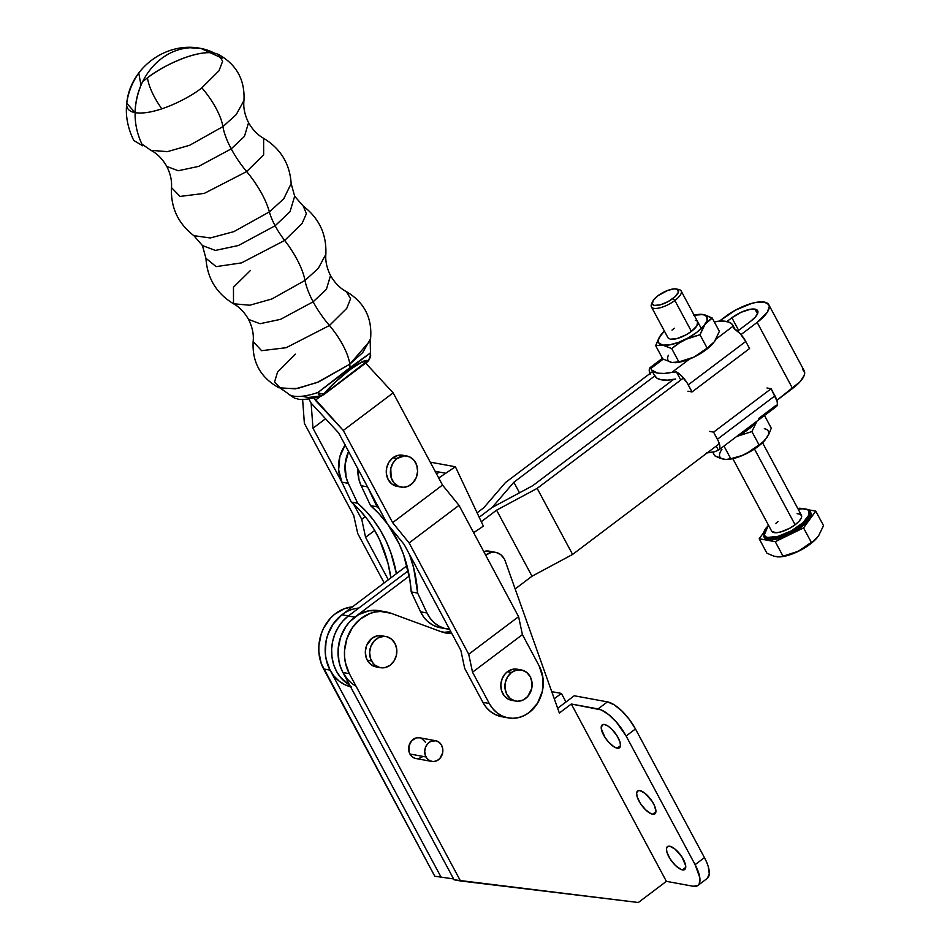 <?xml version="1.0" encoding="UTF-8"?>
<svg xmlns="http://www.w3.org/2000/svg" width="950" height="950" viewBox="0 0 950 950"><rect width="100%" height="100%" fill="white"/><g stroke="black" fill="none" stroke-linecap="round" stroke-linejoin="round"><path stroke-width="1.43" d="M386.08 636.583L381.805 635.788A15.806 13.537 100.4 0 0 367.876 642.901A15.806 13.537 100.4 0 0 367.258 660.155L371.545 660.939A15.806 13.537 -79.6 0 1 372.151 643.684A15.806 13.537 -79.6 0 1 386.08 636.583A15.806 13.537 -79.6 0 1 394.915 643.304A15.806 13.537 -79.6 0 1 394.298 660.571A15.806 13.537 -79.6 0 1 380.368 667.672A15.806 13.537 -79.6 0 1 371.545 660.939L367.258 660.155L366.118 657.447L365.346 651.427L366.641 645.394L371.949 638.305L376.96 635.918L382.268 635.883M435.682 740.727L419.627 737.77A10.545 9.025 100.4 0 0 410.341 742.508A10.545 9.025 100.4 0 0 409.925 754.015L425.992 756.972A10.545 9.025 -79.6 0 1 426.396 745.465A10.545 9.025 -79.6 0 1 435.682 740.727A10.545 9.025 -79.6 0 1 441.572 745.216L442.759 748.98L442.581 753.077L439.874 758.468L436.834 760.76L433.331 761.579L429.899 760.807L427.049 758.551L425.232 755.155L424.709 751.141L425.576 747.127L427.69 743.707L430.73 741.416L435.991 740.786L439.197 742.33L441.572 745.216A10.545 9.025 -79.6 0 1 441.156 756.722A10.545 9.025 -79.6 0 1 431.882 761.461A10.545 9.025 -79.6 0 1 425.992 756.972L409.925 754.015L409.165 752.21L408.916 746.142L411.623 740.762L416.397 737.853L419.936 737.841M604.509 724.518A14.333 5.415 53 0 1 616.764 735.359A14.333 5.415 53 0 1 619.483 747.793A14.333 5.415 53 0 1 617.191 748.172L620.481 745.691L617.191 748.172L613.914 746.759L608.321 741.807L604.948 737.342L601.267 728.662L602.205 724.909L604.509 724.518L607.774 725.931L611.515 728.935L616.752 735.347L620.006 742.104L620.481 745.655L619.495 747.781L617.191 748.172A14.333 5.415 53 0 1 604.936 737.331A14.333 5.415 53 0 1 602.217 724.909A14.333 5.415 53 0 1 604.509 724.518M639.932 790.59A14.333 5.415 53 0 1 652.187 801.432A14.333 5.415 53 0 1 654.906 813.853A14.333 5.415 53 0 1 652.614 814.233L655.904 811.751L652.614 814.233L651.071 813.746L645.608 809.828L640.371 803.403L637.117 796.658L636.643 793.107L637.628 790.982L639.932 790.59L645.05 793.321L652.175 801.42L654.657 806.028L655.904 811.716L654.918 813.841L652.614 814.233A14.333 5.415 53 0 1 640.359 803.391A14.333 5.415 53 0 1 637.64 790.97A14.333 5.415 53 0 1 639.932 790.59M669.762 846.224A14.333 5.415 53 0 1 682.017 857.066A14.333 5.415 53 0 1 684.736 869.488A14.333 5.415 53 0 1 682.444 869.867L685.734 867.386L682.444 869.867L680.901 869.381L675.438 865.462L670.201 859.038L666.947 852.293L666.472 848.742L667.458 846.616L669.762 846.224L674.88 848.956L682.005 857.054L685.686 865.723L684.748 869.488L682.444 869.867A14.333 5.415 53 0 1 670.189 859.026A14.333 5.415 53 0 1 667.47 846.604A14.333 5.415 53 0 1 669.762 846.224M495.686 552.366A15.39 13.181 -79.6 0 1 504.284 558.921L500.864 554.753L496.256 552.484L491.15 552.449L485.664 555.156A15.39 13.181 -79.6 0 1 495.686 552.366L489.262 551.19A15.39 13.181 100.4 0 0 483.728 551.534L487.291 551L492.242 552.176M379.501 610.719L368.909 610.791L358.661 614.579L349.731 621.727L346.014 626.359L340.563 637.201L338.129 649.266L338.936 661.414L340.551 667.149L342.914 672.493L349.339 673.669L460.489 880.959L454.064 879.783L342.914 672.493L349.339 673.669A40.054 34.295 -79.6 0 1 350.894 629.957A40.054 34.295 -79.6 0 1 386.175 611.954L379.751 610.767A40.054 34.295 100.4 0 0 344.47 628.769A40.054 34.295 100.4 0 0 342.914 672.493L340.029 665.617L338.39 658.148L338.069 650.382L339.067 642.592L341.347 635.099L344.826 628.188L349.374 622.119L354.801 617.132L348.377 615.944A40.054 34.295 100.4 0 0 331.609 652.021A40.054 34.295 100.4 0 0 349.636 685.021A40.054 34.295 -79.6 0 1 331.609 652.021A40.054 34.295 -79.6 0 1 348.377 615.944L341.952 614.769L336.526 619.756L331.978 625.824L328.498 632.736L326.218 640.229L325.221 648.019L325.541 655.797L327.18 663.254L330.066 670.13L441.216 877.42L330.066 670.13L323.641 668.954L434.791 876.244L453.601 878.928L434.791 876.244L321.266 663.611L318.844 651.854L318.856 645.727L321.29 633.662L323.665 628.021L330.446 618.189L334.697 614.234L344.411 608.701L352.426 606.872A40.054 34.295 100.4 0 0 323.641 668.954L330.066 670.13L326.088 659.051L325.268 653.042L326.099 640.787L327.714 634.837L333.165 624.008L342.012 614.721M554.266 698.773L561.379 693.417L565.974 701.991L561.379 693.417L554.266 698.773M551.736 691.636L561.379 693.417L551.736 691.636M351.262 686.945L344.897 684.724L339.103 681.079L334.091 676.151L330.066 670.13A40.054 34.295 -79.6 0 1 358.851 608.047M607.418 701.872L598.072 708.926A29.509 11.151 53 0 1 626.121 736.012L635.467 728.959A29.509 11.151 -127 0 0 607.418 701.872L574.227 695.768L607.418 701.872L598.072 708.926L571.306 704.009L666.389 881.339L693.168 886.255L697.906 885.459A29.509 11.151 53 0 1 693.168 886.255L666.389 881.339L571.306 704.009L559.348 713.023L505.21 561.011A15.39 13.181 100.4 0 0 504.284 558.921A15.39 13.181 -79.6 0 1 505.21 561.011L559.348 713.023L571.306 704.009L601.255 709.923L608.606 714.554L616.336 722.024L626.121 736.012L695.103 864.666A29.509 11.151 53 0 1 697.882 885.471L699.295 883.69L699.829 877.729L695.103 864.666L626.121 736.012L635.467 728.959L629.328 719.435L621.846 710.944L614.151 704.781L607.418 701.872M707.251 878.406L709.294 874.024L708.308 866.721L706.705 862.315L704.449 857.624L695.103 864.666L704.449 857.624L635.467 728.959L704.449 857.624A29.509 11.151 -127 0 1 707.227 878.418L697.882 885.471M442.664 632.237A37.941 32.49 100.4 0 0 450.787 631.584L444.517 632.284M386.175 611.954A40.054 34.295 -79.6 0 1 391.032 613.273L441.251 631.75L451.796 633.46A37.941 32.49 -79.6 0 1 445.847 633.009A37.941 32.49 -79.6 0 1 441.251 631.75L391.032 613.273L380.653 611.467L375.333 611.978L370.108 613.415L360.406 618.949L352.45 627.546L346.988 638.376L344.553 650.441L344.553 656.581L345.361 662.589L349.339 673.669L460.489 880.959L638.341 902.5L666.389 881.339L638.341 902.5L454.064 879.783L342.914 672.493L346.94 678.514M557.65 708.273L574.227 695.768L557.65 708.273M376.129 666.9L370.821 664.477L367.258 660.155A15.806 13.537 100.4 0 0 376.093 666.888L380.368 667.672M422.382 756.829L419.045 758.421M415.506 758.444L412.3 756.901L409.925 754.015A10.545 9.025 100.4 0 0 415.815 758.504L431.882 761.461M421.61 738.423L425.505 742.259M394.915 643.304L396.696 648.969L396.435 655.108L394.155 660.796L390.224 665.166L385.213 667.541L379.905 667.577L375.108 665.261L373.136 663.314L370.405 658.231L369.633 652.211L370.928 646.178L374.086 641.06L378.646 637.616L383.907 636.381L386.543 636.666L391.353 638.994L394.915 643.304M755.012 309.142L757.506 313.797L755.012 309.142L750.369 309.272L741.083 312.301L731.88 317.763A18.549 6.531 151.8 0 1 755.012 309.142A18.549 6.531 151.8 0 1 757.649 310.721A18.549 6.531 151.8 0 1 750.726 321.219L755.262 317.134L757.661 313.405L757.578 310.591L755.012 309.142M738.637 330.351L731.88 317.763L726.881 321.539L731.88 317.763L738.637 330.351M768.799 304.748A31.196 10.984 151.8 0 0 764.358 302.088A31.196 10.984 151.8 0 0 725.456 316.576L719.387 321.159L735.49 310.139L751.676 303.406L756.544 302.302L764.358 302.088L768.669 304.534L769.286 306.648L767.291 312.241L757.15 322.406L792.573 388.467A31.196 10.984 -28.2 0 0 804.222 370.821L768.799 304.748A31.196 10.984 151.8 0 1 757.15 322.406L741.012 334.578L757.15 322.406L792.573 388.467L776.851 400.342L800.197 381.591L804.246 375.309L804.709 372.709L802.441 369.063M356.06 686.197A40.054 34.295 -79.6 0 1 338.034 653.196A40.054 34.295 -79.6 0 1 354.801 617.132L409.272 576.033L354.801 617.132L348.377 615.944L408.215 570.796L348.377 615.944L341.952 614.769L406.992 565.701L341.952 614.769A40.054 34.295 100.4 0 0 325.494 655.393A40.054 34.295 100.4 0 0 350.586 686.791M481.282 521.704L496.589 510.162L532.012 576.222L515.161 588.941L532.012 576.222L496.589 510.162L481.282 521.704M483.728 507.799L477.09 512.81L483.728 507.799L505.471 482.553L652.472 371.652L505.471 482.553L483.728 507.799M719.328 443.733L572.589 554.444L532.012 576.222L572.589 554.444L537.166 488.383L496.589 510.162L537.166 488.383L683.489 377.981L537.166 488.383L572.589 554.444L719.328 443.733M479.18 517.251L492.124 507.49L532.712 485.711L673.621 379.394L532.712 485.711L492.124 507.49L479.18 517.251M737.604 331.122L750.726 321.219L737.604 331.122M654.776 375.939L513.855 482.256L492.124 507.49L513.855 482.256L519.508 492.801L513.855 482.256L654.776 375.939M408.215 570.796L348.377 615.944L342.95 620.944L338.402 627.012L334.923 633.923L332.642 641.416L331.645 649.194L331.966 656.972L333.604 664.442L336.49 671.318L340.516 677.326L349.636 685.021L340.516 677.326L336.49 671.318L333.604 664.442L331.966 656.972L331.645 649.194L332.642 641.416L334.923 633.923L338.402 627.012L342.95 620.944L348.377 615.944L408.215 570.796M652.389 301.922L651.462 304.332A16.863 5.938 -28.2 0 0 657.946 308.228A16.863 5.938 -28.2 0 0 674.856 300.497L672.849 298.561A14.761 5.201 151.8 0 1 658.065 305.33A14.761 5.201 151.8 0 1 652.389 301.922A14.761 5.201 151.8 0 1 657.863 295.806L653.066 300.616L652.413 304.261L654.455 305.413L660.452 304.796L668.111 301.601L674.832 296.934L678.371 292.339L677.516 289.382A16.863 5.938 151.8 0 1 681.15 290.961A16.863 5.938 151.8 0 1 674.856 300.497A16.863 5.938 151.8 0 1 651.427 306.897A16.863 5.938 151.8 0 1 652.127 303.014M732.806 458.672L771.685 531.169A16.863 5.938 -28.2 0 0 795.114 524.78L754.49 449.017L795.114 524.78L789.688 528.259L780.936 531.893L775.996 532.736L771.756 531.288M668.052 337.891L670.379 339.209L677.243 338.497L685.995 334.851L691.41 331.372L674.856 300.497L691.41 331.372L696.896 325.886L697.633 321.718M764.144 536.999A26.351 9.286 -28.2 0 0 800.304 526.359L799.508 525.587A25.508 8.989 151.8 0 1 771.578 537.569A25.508 8.989 151.8 0 1 766.021 528.093M763.693 536.346L764.251 537.391A26.351 9.286 -28.2 0 0 800.862 527.404L800.304 526.359A26.351 9.286 151.8 0 1 763.693 536.346L768.455 525.148M779.819 556.914L781.328 556.759A26.98 9.5 -28.2 0 0 810.136 544.148L818.484 536.026L823.531 525.611L815.765 511.136L808.581 509.817L815.765 511.136L803.557 527.891L811.312 542.367L801.752 549.397L794.556 552.912L786.944 555.311L779.819 556.914L773.941 556.189L766.947 553.221L759.181 538.745L766.947 553.221L773.941 556.189L778.026 556.949L783.026 556.166L775.259 541.702L783.026 556.166L798.226 551.297L811.312 542.367L803.557 527.891L775.259 541.702L759.181 538.745L763.325 533.069L759.181 538.745L775.259 541.702L803.557 527.891L815.765 511.136L823.531 525.611L818.484 536.026L810.136 544.148A26.98 9.5 -28.2 0 0 817.38 537.427A26.98 9.5 -28.2 0 0 817.523 537.261M768.502 525.231L765.296 529.126L763.669 533.71L765.522 536.691L767.695 537.427L778.074 536.346L791.303 530.848L802.928 522.761L809.032 514.829L808.925 510.969L807.559 509.723L802.501 508.784L798.226 509.295A25.508 8.989 151.8 0 1 799.508 525.587L800.862 527.404L792.395 532.831L783.168 537.071L770.984 539.837L765.759 538.876L764.358 537.581M797.097 513.677L800.446 514.283L801.669 516.254L801.42 517.667L799.235 521.063L795.114 524.78A16.863 5.938 -28.2 0 0 801.408 515.232L762.529 442.736M775.711 523.497L777.979 521.633M802.299 508.666L799.698 508.179L798.059 508.986L799.698 508.179L802.299 508.666M810.587 512.311L810.718 516.289L809.424 518.819L800.862 527.404A26.351 9.286 -28.2 0 0 810.694 512.489L810.136 511.444A26.351 9.286 151.8 0 1 800.304 526.359A26.351 9.286 -28.2 0 0 809.685 510.803M779.546 556.878L792.015 554.052L801.456 549.717L810.136 544.148L817.428 537.367M677.516 289.382L674.595 288.848L667.767 290.391L657.863 295.806A14.761 5.201 151.8 0 1 676.483 289.002A14.761 5.201 151.8 0 1 672.849 298.561L674.856 300.497A16.863 5.938 -28.2 0 0 679.001 289.572L676.483 289.002M771.281 428.165L764.477 415.494L771.281 428.165L769.049 433.794L771.281 428.165M767.446 436.715L762.874 442.261L745.999 453.851A27.407 9.654 -28.2 0 0 765.356 439.719A27.407 9.654 -28.2 0 0 765.391 439.684L757.993 446.548L749.182 452.2L742.33 455.466L730.776 458.731L723.971 446.049L730.776 458.731L742.33 455.466L752.851 449.813L759.062 444.933L751.913 431.573L756.936 421.183L751.913 431.573L759.062 444.933L764.631 440.562L769.049 433.794L766.258 438.567A27.407 9.654 -28.2 0 0 764.322 428.711M751.913 431.573L736.678 436.466L751.913 431.573M728.116 459.42L736.476 457.674L745.999 453.851A27.407 9.654 -28.2 0 1 728.733 459.361L730.776 458.731L725.788 459.515L719.482 457.995L714.697 455.774L712.738 452.117L714.697 455.774L723.817 459.277A27.407 9.654 -28.2 0 1 721.893 449.421M736.701 436.454A27.407 9.654 151.8 0 0 756.924 421.194L748.671 429.162L736.678 436.466M765.356 439.719L764.631 440.562M727.605 459.479L725.788 459.515M707.275 452.829A46.538 16.399 -28.2 0 0 714.495 451.772L706.681 452.865M709.484 431.383L713.592 432.143L771.115 388.74L713.592 432.143L717.404 439.233L774.927 395.841L771.115 388.74L777.136 401.411L777.409 404.32L775.924 406.79M718.829 449.932L776.352 406.541A15.176 5.736 -127 0 0 774.927 395.841L717.404 439.233A15.176 5.736 53 0 1 718.829 449.932A15.176 5.736 53 0 1 718.402 450.181L714.495 451.772L718.402 450.181L716.205 446.096L718.402 450.181L719.637 448.827L719.874 446.369L718.366 441.192L713.592 432.143M767.006 387.992L771.115 388.74M775.402 405.816L758.528 418.558M714.246 321.801A46.538 16.399 151.8 0 1 726.322 321.421A46.538 16.399 151.8 0 1 732.937 325.387A46.538 16.399 151.8 0 1 733.246 326.076L716.098 339.019L733.246 326.076L733.59 327.133L732.307 324.437L728.816 322.098L723.366 321.1L714.246 321.801M693.429 315.293L703.095 314.521L699.342 314.319L705.221 315.032L712.215 318.012L719.376 331.36L712.215 318.012L705.031 324.378L699.996 334.768L707.156 348.128L714.352 341.762L719.376 331.36L714.352 341.762A27.407 9.654 -28.2 0 0 715.944 339.138A27.407 9.654 151.8 0 1 714.352 341.762L707.156 348.128L699.996 334.768L688.441 338.046L677.908 343.698L671.709 348.579L678.87 361.926L694.094 357.046L707.156 348.128L694.094 357.046A27.407 9.654 151.8 0 1 689.462 359.112A27.407 9.654 -28.2 0 0 694.094 357.046A27.407 9.654 -28.2 0 0 713.45 342.914L706.087 349.742L694.094 357.046L682.789 361.059L675.699 362.674L671.911 362.473L662.791 358.969L655.631 345.622L662.589 345.088L671.709 348.579L678.87 361.926L671.911 362.473L662.791 358.969L655.631 345.622L659.181 337.499L664.383 331.063A27.407 9.654 151.8 0 0 661.556 334.079L661.556 334.079A27.407 9.654 151.8 0 0 660.666 335.231L655.631 345.622L662.589 345.088L658.801 342.938L658.303 340.373L659.466 337.072L662.293 333.236M694.106 315.127A27.407 9.654 151.8 0 1 698.179 314.438A27.407 9.654 151.8 0 1 703.095 314.521L706.883 316.659L707.014 320.803L703.451 326.313L696.766 332.358L687.954 338.01L678.371 342.416L669.465 344.897L662.589 345.088A27.407 9.654 151.8 0 1 660.666 335.231M674.274 328.225L672.006 330.089M713.498 342.867L713.45 342.914A27.407 9.654 -28.2 0 0 713.486 342.879L712.726 343.758M675.699 362.674L676.828 362.556A27.407 9.654 -28.2 0 0 689.462 359.112L675.343 362.662M668.396 355.241A27.407 9.654 -28.2 0 0 671.911 362.473L671.911 362.473M699.342 314.319L698.179 314.438M681.245 341.549L684.772 339.661A27.407 9.654 151.8 0 1 662.589 345.088L671.709 348.579L681.245 341.549M703.546 326.646L705.031 324.378A27.407 9.654 151.8 0 1 684.772 339.661L699.996 334.768L703.546 326.646M710.268 319.247L712.215 318.012L703.095 314.521A27.407 9.654 151.8 0 1 705.031 324.378L710.268 319.247M649.824 373.647A15.176 5.736 53 0 1 650.311 367.448A15.176 5.736 53 0 1 650.75 367.199L650.833 368.493L663.183 359.171L650.833 368.493L651.783 370.132L657.768 373.148L664.097 373.445L671.911 372.353L689.462 359.112L671.911 372.353A46.538 16.399 151.8 0 1 651.154 369.182A46.538 16.399 151.8 0 1 650.833 368.493L650.75 367.199L650.014 367.721L649.266 369.657L650.038 374.324M749.562 348.543L692.039 391.946L687.087 382.862L681.174 375.523L676.436 371.913L680.758 379.976L676.436 371.913L671.911 372.353L676.436 371.913A15.176 5.736 53 0 1 688.239 384.845L692.039 391.946L749.562 348.543L745.762 341.454L688.239 384.845L745.762 341.454L749.562 348.543M687.931 391.186L692.039 391.946M733.946 328.51L740.288 333.771L745.762 341.454A15.176 5.736 -127 0 0 733.946 328.51L733.59 327.133L733.946 328.51M651.154 369.182L654.728 375.856A46.538 16.399 -28.2 0 0 675.699 378.991L667.767 380.119L661.342 379.822L656.806 378.1L654.384 375.072M695.305 320.399A16.863 5.938 151.8 0 1 696.884 325.897A16.863 5.938 151.8 0 1 671.816 339.34A16.863 5.938 151.8 0 1 670.379 339.209M445.764 473.254L439.339 472.079L436.561 473.943L439.339 472.079L445.764 473.254L438.734 477.992L445.764 473.254L435.147 471.307L445.764 473.254L455.394 466.759L430.243 462.151L455.394 466.759L445.764 473.254M396.411 573.681L390.759 552.413L386.056 540.989L380.321 530.266L373.647 520.327L366.071 511.302L357.699 503.262L348.306 483.348L346.156 477.399L345.099 464.443L348.579 451.464A33.725 28.88 -79.6 0 0 348.306 483.348L357.699 503.262L351.274 502.087L359.646 510.114L367.223 519.151L373.896 529.079L379.632 539.814L387.98 563.207L390.854 577.873A126.469 108.3 100.4 0 0 351.274 502.087L341.881 482.161L351.274 502.087L357.699 503.262A126.469 108.3 -79.6 0 1 396.411 573.681M345.218 444.897L339.815 456.748L338.651 469.834L341.881 482.161L348.306 483.348L341.881 482.161A33.725 28.88 100.4 0 1 345.123 445.027M483.372 526.134L455.394 466.759L483.372 526.134L473.634 532.689L483.372 526.134M367.947 487.647L376.972 506.801L379.299 508.867A126.469 108.3 -79.6 0 0 376.972 506.801L370.548 505.626L378.919 513.653L387.256 523.711A126.469 108.3 100.4 0 0 370.548 505.626L361.166 485.711L370.548 505.626L376.972 506.801L367.947 487.647M449.528 629.221A33.725 28.88 -79.6 0 1 446.607 628.864A33.725 28.88 -79.6 0 1 427.013 612.988L417.632 593.073L411.207 591.898L420.589 611.812L411.207 591.898A126.469 108.3 100.4 0 0 388.063 524.839L398.905 543.352L403.619 554.776L409.794 579.168L411.207 591.898L417.632 593.073A126.469 108.3 -79.6 0 0 409.474 554.396L413.678 567.934L417.632 593.073L427.013 612.988L430.148 618.272L434.162 622.689L438.876 626.062L444.125 628.271L449.706 629.232M446.607 628.864L440.183 627.689A33.725 28.88 100.4 0 1 420.589 611.812L427.013 612.988L420.589 611.812L423.724 617.096L427.726 621.502L432.452 624.886L437.701 627.095L443.282 628.057M357.829 468.754L359.005 479.762L361.166 485.711L367.531 486.875L361.166 485.711A33.725 28.88 100.4 0 1 357.829 468.754M141.811 143.996L150.931 150.338L167.473 151.632L189.715 145.255L222.917 126.623A53.402 20.188 -127 0 0 231.242 148.865L198.704 166.369L178.244 170.739L166.784 166.428L178.244 170.739L198.704 166.369L231.242 148.865A53.402 20.188 53 0 1 222.917 126.623L236.182 114.665L243.96 100.534C243.164 107.504 244.708 114.879 248.567 122.657L244.447 136.396L231.242 148.865L244.447 136.396L248.567 122.657C252.629 129.794 257.652 135.007 263.613 138.308L263.661 154.791L246.667 171.57A53.402 20.188 53 0 1 231.242 148.865A53.402 20.188 -127 0 0 246.667 171.57L204.321 193.373L180.084 196.436L171.475 187.625C172.033 180.844 170.477 173.779 166.784 166.428C162.462 158.911 157.178 153.544 150.931 150.338L167.473 151.632L189.715 145.255L222.917 126.623A43.938 16.601 -127 0 0 201.828 87.827C191.342 96.746 155.741 115.936 135.078 112.646L126.742 103.241M193.859 235.659L210.283 237.963L233.795 231.658L269.384 211.898A42.002 15.877 -127 0 0 275.12 225.768L238.438 245.504L215.365 250.42L202.445 245.575L215.365 250.42L238.438 245.504L275.12 225.768A42.002 15.877 53 0 1 269.384 211.898L283.717 198.823L291.163 183.576L294.654 196.211L290.011 211.708L275.12 225.768L290.011 211.708L294.654 196.211L303.311 206.174L306.399 213.726L302.1 223.404L284.679 240.433A42.002 15.877 53 0 1 275.12 225.768A42.002 15.877 -127 0 0 284.679 240.433L241.478 262.901L216.137 266.629L205.936 258.293L202.445 245.575L193.859 235.659L210.283 237.963L233.795 231.658L269.384 211.898A53.402 20.188 -127 0 0 246.667 171.57A53.402 20.188 53 0 1 269.384 211.898L283.717 198.823L291.163 183.576C289.809 163.721 280.618 148.627 263.613 138.308L263.661 154.791L246.667 171.57L204.321 193.373L180.084 196.436L171.475 187.625C170.632 207.516 178.089 223.523 193.859 235.659M250.491 270.418L233.463 287.233L233.51 303.762L249.755 305.223L271.878 298.977L304.997 280.428A53.402 20.188 -127 0 0 313.156 301.791L280.547 319.343L260.027 323.713L248.544 319.402L260.027 323.713L280.547 319.343L313.156 301.791A53.402 20.188 53 0 1 304.997 280.428L318.25 268.446L325.85 254.327C325.28 261.108 326.848 268.173 330.529 275.512L326.408 289.299L313.156 301.791L326.408 289.299L330.529 275.512C334.851 283.029 340.136 288.396 346.382 291.603L350.574 298.692L346.774 308.334L329.436 325.506A53.402 20.188 53 0 1 313.156 301.791A53.402 20.188 -127 0 0 329.436 325.506L286.164 347.712L261.571 350.681L253.151 341.513C253.935 334.543 252.403 327.168 248.544 319.402C244.482 312.265 239.471 307.052 233.51 303.762L249.755 305.223L271.878 298.977L304.997 280.428A53.402 20.188 -127 0 0 284.679 240.433A53.402 20.188 53 0 1 304.997 280.428L318.25 268.446L325.85 254.327C326.693 234.365 319.176 218.31 303.311 206.174L306.399 213.726L302.1 223.404L284.679 240.433L241.478 262.901L216.137 266.629L205.936 258.293C207.243 278.231 216.434 293.384 233.51 303.762M517.738 669.299L512.43 669.334L507.431 671.709A15.806 13.537 100.4 0 0 500.983 688.168A15.806 13.537 100.4 0 0 511.563 700.304L515.66 701.053A15.806 13.537 -79.6 0 1 505.079 688.928A15.806 13.537 -79.6 0 1 511.527 672.457L507.431 671.709L505.281 673.681L502.111 678.811L500.816 684.831L501.6 690.852L504.319 695.934L508.582 699.319L511.599 700.304M521.372 669.952L517.275 669.204A15.806 13.537 100.4 0 0 507.431 671.709L511.527 672.457A15.806 13.537 -79.6 0 1 521.372 669.952A15.806 13.537 -79.6 0 1 531.952 682.076A15.806 13.537 -79.6 0 1 525.504 698.547A15.806 13.537 -79.6 0 1 515.66 701.053M406.838 456.012L402.741 455.252A15.806 13.537 100.4 0 0 392.896 457.769L396.993 458.517A15.806 13.537 -79.6 0 1 406.838 456.012A15.806 13.537 -79.6 0 1 417.418 468.136A15.806 13.537 -79.6 0 1 410.982 484.595A15.806 13.537 -79.6 0 1 401.126 487.101A15.806 13.537 -79.6 0 1 390.545 474.976A15.806 13.537 -79.6 0 1 396.993 458.517L392.896 457.769A15.806 13.537 100.4 0 0 386.448 474.228A15.806 13.537 100.4 0 0 397.029 486.353L391.768 483.942L388.206 479.619L386.412 473.955L386.674 467.816L388.954 462.128L392.896 457.769L397.896 455.383L403.204 455.347M142.631 81.7L147.464 77.853A43.938 16.601 -127 0 0 161.856 108.87A43.938 16.601 53 0 1 147.464 77.853A53.497 18.834 -28.2 0 0 142.631 81.7M295.331 354.16L277.519 372.186L274.538 382.043L280.796 388.514L297.92 388.396L318.963 381.769L349.814 364.159L362.758 352.521L370.583 338.723C372.353 317.965 364.289 302.254 346.382 291.603L350.574 298.692L346.774 308.334L329.436 325.506L286.164 347.712L261.571 350.681L253.151 341.513C252.083 362.318 260.68 377.744 278.932 387.778L295.45 388.823L317.3 382.458L349.814 364.159A43.938 16.601 -127 0 0 329.436 325.506A43.938 16.601 53 0 1 349.814 364.159L370.168 340.67L370.583 356.167C369.55 359.575 368.077 361.748 366.166 362.722A8.431 3.183 -127 0 0 366.522 362.294L323.439 394.571L335.968 381.579L349.956 369.621L361.428 362.389L367.555 360.81L366.522 362.294A8.431 3.183 53 0 1 366.166 362.722L323.772 394.666A8.431 3.183 -127 0 0 324.128 394.238L324.389 393.324C337.155 378.1 364.919 357.141 367.555 360.81A8.431 8.241 -82 0 0 370.251 353.067L350.146 367.484A29.474 11.139 53 0 1 349.814 364.159A29.474 11.139 -127 0 0 350.146 367.484L317.953 392.469A47.096 16.578 151.8 0 1 287.707 393.371A47.096 16.578 151.8 0 0 317.953 392.469A8.431 5.011 42.4 0 0 324.389 393.324A8.431 5.011 -137.6 0 1 317.953 392.469L320.957 396.197M370.322 357.176L370.251 353.067A47.096 16.578 151.8 0 0 370.274 348.745A47.096 16.578 151.8 0 1 370.251 353.067L370.666 355.526M222.086 58.176L200.961 48.462L186.331 47.5L200.961 48.462A63.234 54.15 -79.6 0 1 214.201 53.034A53.497 18.834 -28.2 0 0 147.464 77.853C157.938 68.922 193.551 49.744 214.201 53.034L218.179 54.281L222.644 61.192L219.011 70.751L201.828 87.827A43.938 16.601 53 0 1 222.917 126.623L236.182 114.665L243.96 100.534C245.029 79.729 236.431 64.315 218.179 54.281M142.761 145.849L133.76 140.458C122.431 116.992 124.094 94.489 138.748 72.984L140.992 85.251C132.572 106.376 133.166 126.576 142.761 145.849M302.159 396.352L308.394 397.492L317.288 396.316M135.078 112.646A63.234 54.15 -79.6 0 1 161.595 58.473A63.234 54.15 -79.6 0 1 200.961 48.462C166.214 41.194 130.019 67.913 126.718 103.431A53.497 18.834 -28.2 0 0 135.078 112.646M322.418 394.891L320.874 396.257L319.449 396.245L317.953 392.469L370.251 353.067A8.431 8.241 98 0 1 367.555 360.81L324.128 394.238A8.431 3.183 53 0 1 323.772 394.666A8.431 3.183 53 0 1 322.418 394.891M323.772 394.666L320.637 396.352C307.8 399.582 299.856 400.33 296.804 398.596C295.45 398.905 292.363 397.112 287.577 393.229L280.796 388.514M539.173 665.926L522.417 634.624L518.593 616.669L459.004 505.341L442.51 485.07L393.157 392.872L365.655 363.114L393.157 392.872L343.282 430.457L314.201 398.086L315.353 400.235L320.411 396.411L315.353 400.235L343.282 430.457L392.635 522.643L343.282 430.457L393.157 392.872L442.51 485.07L392.635 522.643L442.51 485.07L459.004 505.341L409.117 542.925L392.635 522.643L409.117 542.925L459.004 505.341L518.593 616.669L468.718 654.241L409.117 542.925L468.718 654.241L518.593 616.669L522.417 634.624L472.53 672.196L468.718 654.241L472.53 672.196L489.298 703.499L472.53 672.196L522.417 634.624L539.173 665.926A33.725 28.88 -79.6 0 1 537.842 702.739A33.725 28.88 -79.6 0 1 508.143 717.891A33.725 28.88 -79.6 0 1 489.298 703.499L492.682 708.569L496.897 712.726L501.778 715.801L507.134 717.678L512.763 718.295L518.451 717.618L523.984 715.682L529.138 712.547L537.546 703.238L542.403 691.113L542.972 678.003L539.173 665.926M308.904 399.012L311.125 403.144L338.663 432.951L387.457 524.091L404.118 544.398L460.869 650.406L464.681 668.349L482.873 702.323L489.298 703.499L482.873 702.323L464.681 668.349L460.869 650.406L404.118 544.398L387.457 524.091L338.663 432.951L311.125 403.144L308.904 399.012M302.611 399.344L304.368 423.308L353.721 515.494L357.723 533.484L384.18 582.908L357.723 533.484L353.721 515.494L304.368 423.308L302.611 399.344M388.312 579.797L365.572 537.32L361.748 519.365L353.602 504.141L361.748 519.365L365.311 516.693L361.748 519.365L365.572 537.32L374.704 530.444L365.572 537.32L388.312 579.797M342.249 482.921L312.966 428.224L311.125 403.144L312.966 428.224L325.541 418.748L312.966 428.224L342.249 482.921M501.802 716.727L495.354 714.614L490.473 711.55L486.258 707.394L482.873 702.323A33.725 28.88 100.4 0 0 501.719 716.704L508.143 717.891M396.993 458.517L404.664 455.822L409.818 456.986L414.081 460.37L416.812 465.452L417.584 471.473L416.29 477.506L413.119 482.624L408.559 486.067L403.311 487.303L398.157 486.127L393.894 482.742L391.162 477.66L390.782 468.576L393.051 462.887L396.993 458.517M511.527 672.457L516.527 670.082L521.835 670.047L526.633 672.363L530.207 676.685L531.988 682.349L531.727 688.489L527.654 696.576L523.094 700.008L517.845 701.242L515.197 700.957L510.399 698.642L506.837 694.319L505.044 688.655L505.317 682.516L507.585 676.828L511.527 672.457M667.992 337.784L651.427 306.897M810.136 511.444L808.082 509.532L803.819 508.642L798.178 509.212M701.302 328.534L681.15 290.961M734.92 329.092L732.949 325.411M650.311 367.448L662.435 358.304M397.029 486.353L401.126 487.101"/></g></svg>
